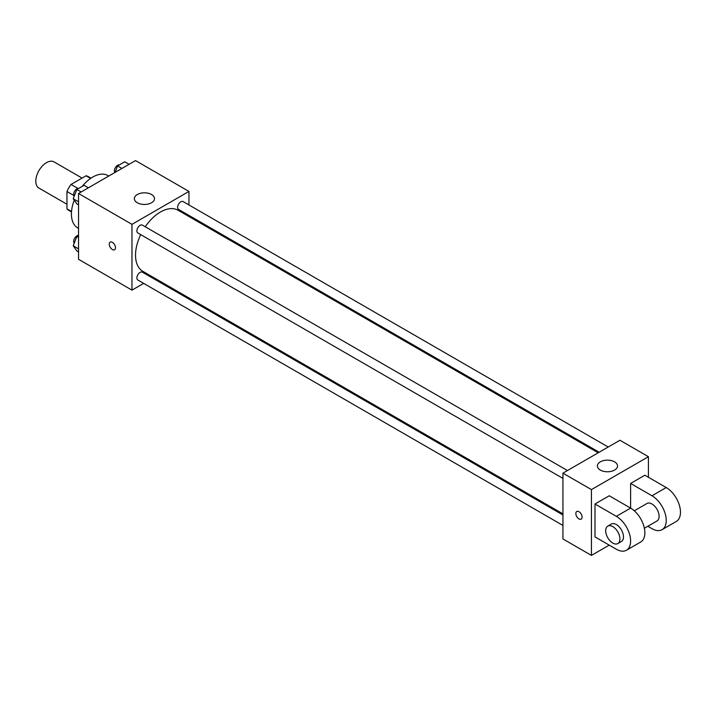 <?xml version="1.0" encoding="UTF-8"?>
<svg xmlns="http://www.w3.org/2000/svg" width="716" height="716" viewBox="0 0 716 716"><rect width="100%" height="100%" fill="white"/><g stroke="black" fill="none" stroke-linecap="round" stroke-linejoin="round"><path stroke-width="1.07" d="M82.08 178.087L54.04 161.897A15.108 8.726 120 0 0 42.396 165.951A15.108 8.726 120 0 0 35.8 181.157A15.108 8.726 120 0 0 38.932 188.075L66.964 204.257M77.919 188.424L71.045 184.451L86.036 175.796A19.502 11.259 120 0 1 88.292 176.601L90.995 178.159M71.528 211.471L66.964 208.83A19.502 11.259 120 0 0 68.79 210.379L71.493 211.945M66.964 208.83L66.964 191.521A19.502 11.259 120 0 1 71.045 184.451M73.838 195.486L66.964 191.521M90.601 178.436L86.036 175.796M74.24 200.167A30.224 17.453 120 0 0 71.421 214.057A30.224 17.453 120 0 0 77.677 227.894L78.545 228.386M108.76 176.046L107.901 175.545A30.224 17.453 120 0 0 82.251 186.33M143.674 283.384L131.968 290.141L78.545 259.299L78.545 193.49L135.53 160.59L188.952 191.432L188.952 204.955M153.698 277.593L152.741 278.148M140.712 234.624A35.263 20.361 120 0 0 135.53 255.182A35.263 20.361 120 0 0 142.833 271.328L562.937 513.873M598.2 452.798L178.087 210.253A35.263 20.361 120 0 0 145.241 226.766M188.952 215.427L188.952 216.527M131.968 290.141L131.968 224.341L188.952 191.432M608.215 447.017L183.099 201.572A4.538 2.613 120 0 0 179.609 202.789A4.538 2.613 120 0 0 177.631 207.354A4.538 2.613 120 0 0 178.57 209.43L599.149 452.244M562.937 514.974L142.35 272.152A4.538 2.613 120 0 0 138.859 273.36A4.538 2.613 120 0 0 136.881 277.924A4.538 2.613 120 0 0 137.821 280.001L562.937 525.437M562.937 478.386L137.821 232.951A4.538 2.613 -60 0 1 137.821 227.715A4.538 2.613 -60 0 1 142.35 225.101L567.466 470.537M131.968 224.341L78.545 193.49M137.311 202.744A10.078 5.817 180 0 1 134.357 198.636A10.078 5.817 180 0 1 144.435 192.819A10.078 5.817 180 0 1 154.504 198.636A10.078 5.817 180 0 1 148.284 204.006A10.078 5.817 180 0 1 137.311 202.744M115.491 247.727A4.403 2.542 60 0 1 114.578 249.75A4.403 2.542 60 0 1 110.174 247.199A4.403 2.542 60 0 1 110.174 242.115A4.403 2.542 60 0 1 113.567 243.297A4.403 2.542 60 0 1 115.491 247.727M114.587 249.741A4.403 2.542 60 0 1 110.174 247.199A4.403 2.542 60 0 1 110.174 242.106M609.235 545.127L591.434 555.41L562.937 538.96L562.937 473.151L619.922 440.25L648.419 456.701L648.419 477.268M78.545 204.848L76.827 203.854L73.229 198.735L76.827 189.463L84.032 185.31L88.372 187.816M78.545 201.805L73.229 198.735M81.177 191.969L76.827 189.463M78.635 188.415A4.538 2.613 120 0 0 75.35 190.143A4.538 2.613 120 0 0 73.659 194.376A4.538 2.613 120 0 0 74.231 196.157M115.07 172.404L117.576 165.933L124.772 161.78L129.122 164.295M121.926 168.448L117.576 165.933M119.384 164.895A4.538 2.613 120 0 0 116.099 166.613A4.538 2.613 120 0 0 114.408 170.856A4.538 2.613 120 0 0 114.882 172.511M78.545 251.898L76.827 250.904L73.229 245.785L76.827 236.513L78.545 235.528M78.545 248.855L73.229 245.785M78.545 237.497L76.827 236.513M78.545 235.448A4.538 2.613 120 0 0 75.296 237.247A4.538 2.613 120 0 0 73.659 241.426A4.538 2.613 120 0 0 74.231 243.207M578.967 518.912A4.403 2.542 -120 0 0 581.168 519.127A4.403 2.542 60 0 1 578.967 518.912A4.403 2.542 60 0 1 576.085 515.028A4.403 2.542 60 0 1 576.765 511.493A4.403 2.542 -120 0 0 576.085 515.028A4.403 2.542 -120 0 0 578.967 518.912M576.765 511.493A4.403 2.542 60 0 1 581.168 514.034A4.403 2.542 60 0 1 581.168 519.127M591.434 555.41L591.434 489.61L562.937 473.151L619.922 440.25M562.937 538.96L562.937 473.151M614.579 461.847A10.078 5.817 180 0 1 617.532 465.955A10.078 5.817 180 0 1 607.454 471.772A10.078 5.817 180 0 1 597.386 465.955A10.078 5.817 180 0 1 603.606 460.585A10.078 5.817 180 0 1 614.579 461.847M591.434 489.61L648.419 456.701M594.996 536.902L594.996 504.001L616.36 516.334A20.146 11.635 60 0 1 629.525 534.091A20.146 11.635 60 0 1 626.437 550.237A20.146 11.635 60 0 1 616.36 549.244L594.996 536.902M626.437 550.237L640.686 542.012A20.146 11.635 -120 0 0 643.774 525.866A20.146 11.635 -120 0 0 630.608 508.109L609.235 495.776L594.996 504.001M616.36 516.334L630.608 508.109L630.608 483.434L644.856 475.209L666.229 487.551A20.146 11.635 60 0 1 679.386 505.308A20.146 11.635 60 0 1 676.298 521.454L662.058 529.679A20.146 11.635 60 0 1 651.981 528.677L647.81 526.269M634.295 510.803L646.942 503.5A10.078 5.817 60 0 1 654.71 506.203A10.078 5.817 60 0 1 659.105 516.334A10.078 5.817 60 0 1 657.019 520.953L644.373 528.256M666.229 487.551L651.981 495.776L630.608 483.434M651.981 495.776A20.146 11.635 60 0 1 665.146 513.533A20.146 11.635 60 0 1 662.058 529.679M607.768 526.126L611.33 524.067A10.078 5.817 60 0 1 619.089 526.761A10.078 5.817 60 0 1 623.484 536.902A10.078 5.817 60 0 1 621.399 541.511L617.836 543.569A10.078 5.817 60 0 1 607.768 537.752A10.078 5.817 60 0 1 607.768 526.126A10.078 5.817 60 0 1 615.527 528.82A10.078 5.817 60 0 1 619.922 538.96A10.078 5.817 60 0 1 617.836 543.569"/></g></svg>
